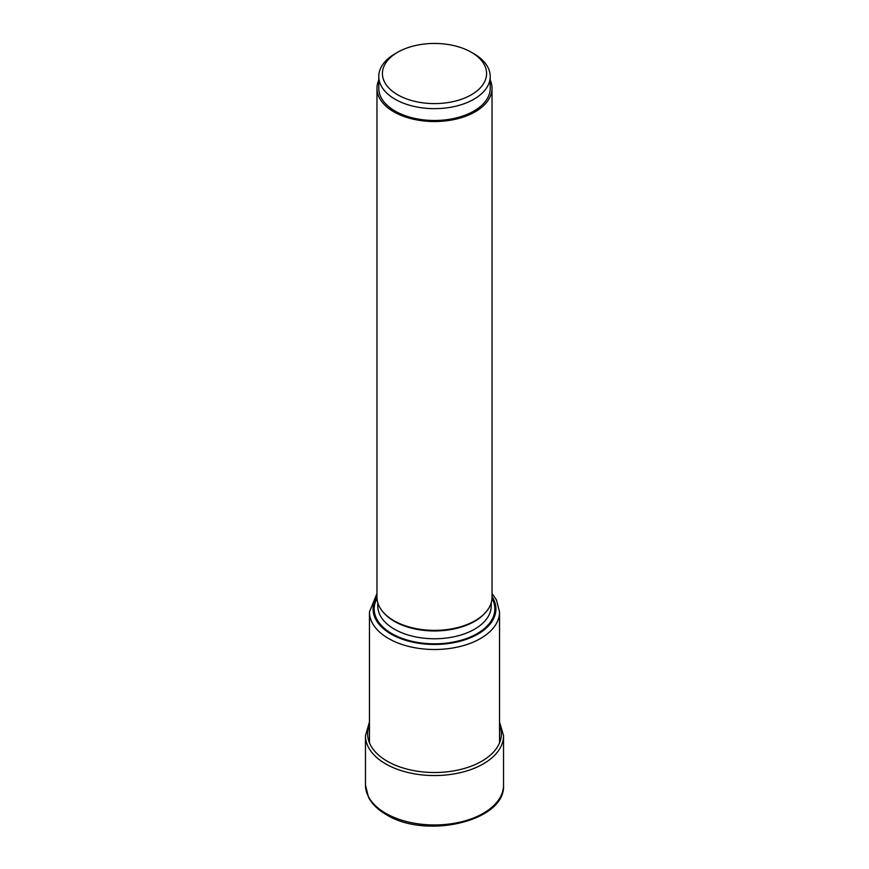 <?xml version="1.0" encoding="UTF-8"?>
<svg xmlns="http://www.w3.org/2000/svg" width="869" height="869" viewBox="0 0 869 869"><rect width="100%" height="100%" fill="white"/><g stroke="black" fill="none" stroke-linecap="round" stroke-linejoin="round"><path stroke-width="1.3" d="M492.028 88.323L492.028 597.155A57.528 33.218 180 0 1 456.518 627.842A57.528 33.218 180 0 1 393.82 620.64A57.528 33.218 180 0 1 376.972 597.155L376.972 88.323A57.528 33.218 0 0 0 393.82 111.808A57.528 33.218 0 0 0 456.518 118.999A57.528 33.218 0 0 0 492.028 88.323A57.528 33.218 0 0 0 490.214 80.046M378.786 80.046A57.528 33.218 0 0 0 376.972 88.323M490.214 76.483L490.214 88.323A55.714 32.164 180 0 1 455.823 118.032A55.714 32.164 180 0 1 395.102 111.058A55.714 32.164 180 0 1 378.786 88.323L378.786 76.483A55.714 32.164 0 0 0 395.102 99.229A55.714 32.164 0 0 0 473.898 99.229A55.714 32.164 0 0 0 490.214 76.483A55.714 32.164 0 0 0 473.898 53.737L471.335 52.259A52.086 30.078 180 0 1 471.335 94.786A52.086 30.078 180 0 1 397.665 94.786A52.086 30.078 180 0 1 397.665 52.259A52.086 30.078 180 0 1 471.335 52.259L473.898 53.737M397.665 52.259L395.102 53.737A55.714 32.164 0 0 0 378.786 76.483M385.684 813.286A69.031 39.855 180 0 1 365.469 785.109L368.543 797.34C372.106 804.075 378.015 809.832 386.292 814.622C425.745 839.606 505.899 821.248 503.531 785.109A69.031 39.855 180 0 1 460.918 821.933A69.031 39.855 180 0 1 385.684 813.286M369.455 721.954L365.469 735.695A69.031 39.855 0 0 0 385.684 763.884A69.031 39.855 0 0 0 460.918 772.519A69.031 39.855 0 0 0 503.531 735.695L503.531 785.109M369.455 724.996A66.859 38.594 0 0 0 387.226 761.211A66.859 38.594 0 0 0 467.098 767.62A66.859 38.594 0 0 0 499.545 724.996M376.972 593.538L369.455 611.95A65.045 37.552 0 0 0 388.454 638.465A65.045 37.552 0 0 0 388.508 638.498A65.045 37.552 0 0 0 459.397 646.645A65.045 37.552 0 0 0 499.545 611.95L499.545 742.843M492.028 596.558A61.427 35.466 0 0 1 467.739 638.813A61.427 35.466 0 0 1 391.072 634.066A61.427 35.466 0 0 1 391.017 634.033A61.427 35.466 180 0 1 376.972 596.558M491.984 598.404A60.33 34.836 180 0 1 465.882 638.737A60.33 34.836 180 0 1 391.832 633.62A60.33 34.836 180 0 1 377.016 598.404M491.213 602.728L491.213 606.03A56.713 32.74 180 0 1 456.225 636.271A56.713 32.74 180 0 1 394.439 629.199A56.713 32.74 180 0 1 394.396 629.178A56.713 32.74 180 0 1 377.787 606.03L377.787 602.728M383.283 612.276A56.713 32.74 0 0 0 394.396 621.368A56.713 32.74 0 0 0 485.717 612.276M365.469 735.695L365.469 785.109M499.545 721.954L503.531 735.695M369.455 611.95L369.455 742.843M499.545 611.95L496.438 599.871L492.028 593.538"/></g></svg>
